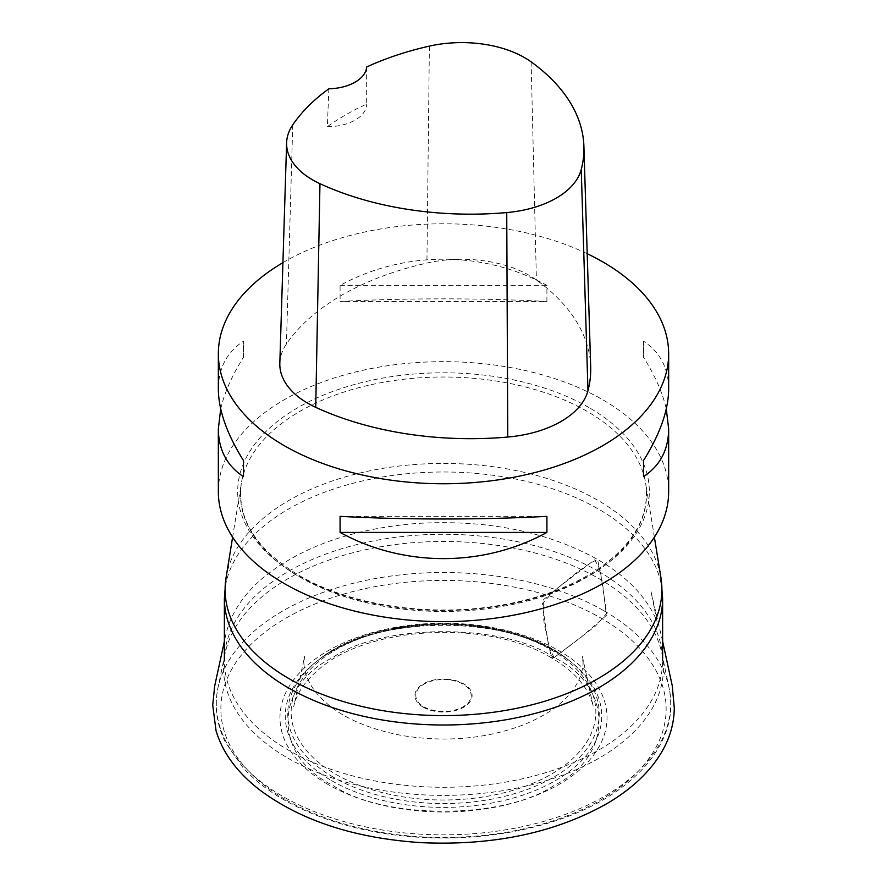 <?xml version="1.0" encoding="UTF-8"?>
<svg xmlns="http://www.w3.org/2000/svg" width="887" height="887" viewBox="0 0 887 887"><rect width="100%" height="100%" fill="white"/><g stroke="black" fill="none" stroke-linecap="round" stroke-linejoin="round"><path stroke-width="0.67" stroke-dasharray="4.43 3.33" d="M218.346 491.642A225.154 129.99 180 0 1 357.339 371.553A225.154 129.99 180 0 1 602.705 399.727A225.154 129.99 180 0 1 668.654 491.642M282.931 262.652A225.154 129.99 180 0 1 587.205 253.704M546.913 301.491L546.913 285.403C483.227 250.489 403.773 250.489 340.087 285.403L340.087 301.491C403.773 297.965 483.227 297.965 546.913 301.491L340.087 301.491M668.654 389.016C668.488 368.038 660.105 352.084 643.496 341.173L643.496 357.25C655.005 375.589 662.6 392.819 666.281 408.918M220.719 408.918C224.4 392.819 231.995 375.589 243.504 357.25L243.504 341.173C226.895 352.084 218.512 368.038 218.346 389.016M279.826 363.226A95.685 55.249 180 0 1 286.434 344.023A247.661 142.984 180 0 1 426.913 263.062A95.685 55.249 180 0 1 536.413 280.004A247.661 142.984 180 0 1 590.687 366.819M366.653 67.002L366.686 104.045A242.04 139.747 0 0 0 327.347 126.73L328.866 88.8M327.347 126.73A39.405 22.752 0 0 0 366.686 104.045M340.087 285.403L546.913 285.403M643.496 341.173L643.496 357.25M546.913 516.345L340.087 516.345M243.504 357.25L243.504 341.173M554.187 657.533L548.82 647.377L542.267 603.792L553.743 590.975L594.767 559.719L600.133 569.875L606.686 613.46L595.21 626.277L554.187 657.533C504.359 623.062 382.641 623.062 332.813 657.533C273.107 686.294 273.107 756.578 332.813 785.339C382.641 819.81 504.359 819.81 554.187 785.339C613.893 756.578 613.893 686.294 554.187 657.533L580.785 637.531L606.375 615.401L602.938 586.684L597.583 559.442C580.109 567.514 561.194 585.908 543.687 599.457C542.489 611.542 543.398 622.729 546.425 632.996L551.37 657.81L554.187 657.533M327.857 784.374A163.541 94.421 180 0 1 401.179 626.41A163.541 94.421 180 0 1 601.464 742.042A163.541 94.421 180 0 1 327.857 784.374M286.069 799.852A222.637 128.537 0 0 0 600.931 799.852A222.637 128.537 0 0 0 600.931 618.073A222.637 128.537 0 0 0 286.069 618.073A222.637 128.537 0 0 0 286.069 799.852M604.158 610.921A227.194 131.176 180 0 1 669.075 688.013A227.194 131.176 180 0 1 542.844 821.639A227.194 131.176 180 0 1 282.842 796.426A227.194 131.176 180 0 1 217.925 688.013A227.194 131.176 180 0 1 369.269 579.699A227.194 131.176 180 0 1 604.158 610.921M333.368 777.212A155.746 89.92 180 0 1 318.511 659.983A155.746 89.92 180 0 1 568.489 659.983A155.746 89.92 180 0 1 545.294 781.68A155.746 89.92 180 0 1 333.368 777.212M331.605 780.649A158.241 91.361 0 0 0 546.924 785.195A158.241 91.361 0 0 0 570.496 661.547A158.241 91.361 0 0 0 555.395 651.446A158.241 91.361 0 0 0 316.504 661.547A158.241 91.361 0 0 0 331.605 780.649M423.276 707.216A28.595 16.509 180 0 1 436.105 679.597A28.595 16.509 180 0 1 471.119 699.821A28.595 16.509 180 0 1 423.276 707.216M335.774 774.251A152.353 87.957 0 0 0 590.653 734.824A152.353 87.957 0 0 0 404.073 627.098A152.353 87.957 0 0 0 335.774 774.251M463.081 684.187A27.685 15.988 0 0 0 423.919 684.187A27.685 15.988 0 0 0 423.919 706.784A27.685 15.988 0 0 0 463.081 706.784A27.685 15.988 0 0 0 463.081 684.187M226.052 577.781A218.402 126.087 180 0 1 369.402 470.897A218.402 126.087 180 0 1 597.927 500.357A218.402 126.087 180 0 1 660.948 577.781M299.917 577.138A203.056 117.228 0 0 0 529.849 600.344A203.056 117.228 0 0 0 645.669 483.337A203.056 117.228 0 0 0 443.5 377.008A203.056 117.228 0 0 0 241.331 483.337A203.056 117.228 0 0 0 299.917 577.138M662.622 598.503A219.122 126.508 0 0 0 598.437 509.049A219.122 126.508 0 0 0 359.645 481.619A219.122 126.508 0 0 0 224.378 598.503M598.437 571.317A219.122 126.508 180 0 1 662.622 660.771A219.122 126.508 180 0 1 527.355 777.655A219.122 126.508 180 0 1 288.563 750.225A219.122 126.508 180 0 1 224.378 660.771A219.122 126.508 180 0 1 359.645 543.897A219.122 126.508 180 0 1 598.437 571.317M287.998 758.208A219.909 126.963 0 0 0 539.662 782.611A219.909 126.963 0 0 0 661.835 653.264A219.909 126.963 0 0 0 443.5 541.469A219.909 126.963 0 0 0 225.165 653.264A219.909 126.963 0 0 0 287.998 758.208M589.057 407.61A205.839 118.847 0 0 0 297.943 407.61A205.839 118.847 0 0 0 297.943 575.674A205.839 118.847 0 0 0 589.057 575.674A205.839 118.847 0 0 0 589.057 407.61M531.113 61.857L536.413 280.004M292.754 124.856L286.434 344.023M429.386 46.113L426.913 263.062M662.622 660.771L661.835 653.264L669.075 688.013C681.26 742.242 632.287 796.836 553.51 821.451C513.218 834.279 470.199 839.645 424.452 837.572C348.835 834.157 278.108 807.148 242.794 767.377L225.62 742.652C216.716 724.834 214.144 706.617 217.925 688.013L225.165 653.264L224.378 660.771M318.511 659.983L316.504 661.547C373.405 613.227 513.617 613.239 570.496 661.547L568.489 659.983C510.679 611.842 376.321 611.842 318.511 659.983M654.384 537.178L645.669 483.337C650.138 515.147 634.349 543.664 598.315 568.877C569.997 587.715 534.806 600.244 492.751 606.486C424.696 616.631 348.391 604.369 299.351 575.541C255.988 549.308 236.652 518.573 241.331 483.337L232.616 537.178M662.622 641.323L650.969 591.363L656.99 621.332C646.845 597.173 627.042 576.539 597.583 559.442C546.902 531.457 486.908 519.449 417.611 523.408C352.372 528.585 300.582 546.946 262.253 578.501C242.872 595.122 230.731 613.826 225.83 634.637L224.378 641.323M551.37 657.81C489.014 619.337 368.56 625.823 319.786 668.587C305.195 680.739 296.502 693.412 293.73 706.617L304.651 656.291L303.853 662.345C304.152 671.592 307.479 680.684 313.798 689.598C330.729 712.117 360.144 727.418 402.044 735.511C445.285 742.53 485.666 739.004 523.175 724.934C545.583 715.964 562.014 704.511 572.481 690.574C579.61 680.861 583.18 670.993 583.18 660.97L583.18 664.219L582.349 656.291L593.27 706.617C592.383 702.338 590.642 697.725 588.059 692.769C580.996 679.642 568.755 667.989 551.37 657.81"/><path stroke-width="1.33" d="M666.281 408.918L668.654 428.82L668.654 491.642A225.154 129.99 180 0 1 443.5 621.632A225.154 129.99 180 0 1 218.346 491.642L218.346 428.82L220.719 408.918M587.205 253.704A225.154 129.99 180 0 1 602.705 261.853A225.154 129.99 180 0 1 668.654 353.769A225.154 129.99 180 0 1 443.5 483.759A225.154 129.99 180 0 1 218.346 353.769A225.154 129.99 180 0 1 282.931 262.652M340.087 532.422L340.087 516.345C403.773 519.871 483.227 519.871 546.913 516.345L546.913 532.422C483.227 567.347 403.773 567.347 340.087 532.422L546.913 532.422M668.654 428.82C668.488 449.798 660.105 465.742 643.496 476.663L643.496 460.575C660.105 433.998 668.488 410.149 668.654 389.016L668.654 353.769M218.346 353.769L218.346 389.016C218.512 410.149 226.895 433.998 243.504 460.575L243.504 476.663C226.895 465.742 218.512 449.798 218.346 428.82M583.901 146.288L590.687 366.819A247.661 142.984 180 0 1 587.97 390.668A95.685 55.249 180 0 1 507.763 437.047A247.661 142.984 180 0 1 315.728 407.344A95.685 55.249 180 0 1 279.826 363.226L286.623 142.696A88.9 51.324 180 0 1 292.754 124.856A240.876 139.071 180 0 1 328.866 88.8A39.405 22.752 180 0 0 366.653 67.002A240.876 139.071 180 0 1 429.386 46.113A88.9 51.324 180 0 1 531.113 61.857A240.876 139.071 180 0 1 583.901 146.288A240.876 139.071 180 0 1 581.251 169.484A88.9 51.324 180 0 1 506.732 212.581A240.876 139.071 180 0 1 319.963 183.687A88.9 51.324 180 0 1 286.623 142.696M643.496 460.575L643.496 476.663M243.504 476.663L243.504 460.575M654.384 537.178L660.948 577.781A218.402 126.087 180 0 1 536.38 703.635A218.402 126.087 180 0 1 289.073 678.677A218.402 126.087 180 0 1 226.052 577.781L224.378 598.503A219.122 126.508 0 0 0 288.563 687.957A219.122 126.508 0 0 0 527.355 715.377A219.122 126.508 0 0 0 662.622 598.503L662.622 660.771M581.251 169.484L587.97 390.668M506.732 212.581L507.763 437.047M319.963 183.687L315.728 407.344M232.616 537.178L226.052 577.781M224.378 660.771L224.378 598.503M660.948 577.781L662.622 598.503M224.378 641.323L214.687 685.984L212.725 705.043L216.04 730.711C222.626 752.708 237.128 772.411 259.547 789.818C300.881 820.652 354.711 838.259 421.037 842.65C493.981 845.932 556.559 832.56 608.77 802.547C631.954 788.587 649.262 772.311 660.715 753.695C669.652 739.015 674.175 723.714 674.275 707.793L672.235 685.629L662.622 641.323"/></g></svg>
